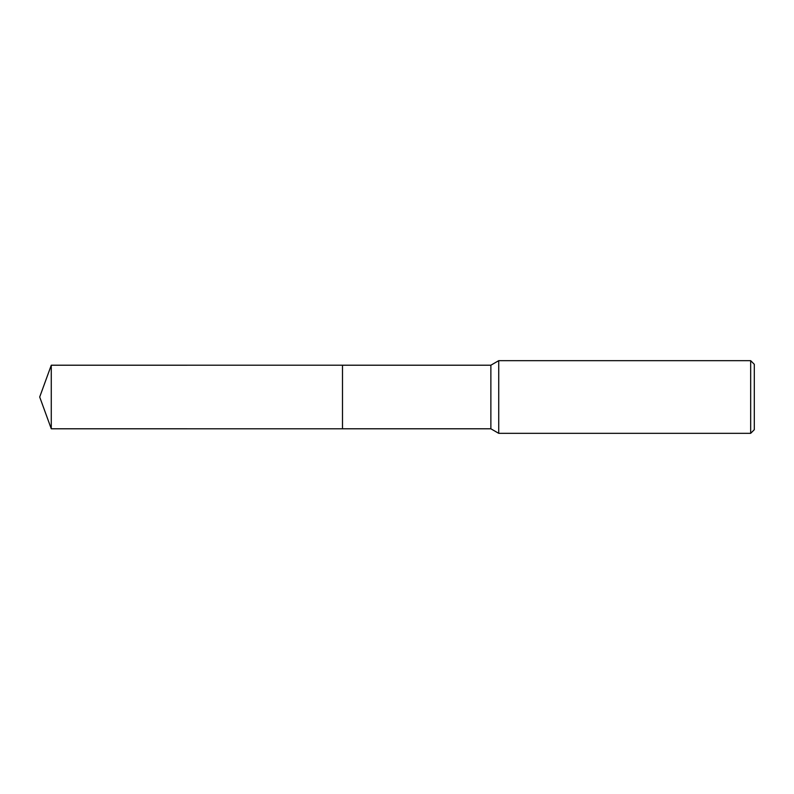 <?xml version="1.0" encoding="UTF-8"?>
<svg xmlns="http://www.w3.org/2000/svg" width="794" height="794" viewBox="0 0 794 794"><rect width="100%" height="100%" fill="white"/><g stroke="black" fill="none" stroke-linecap="round" stroke-linejoin="round"><path stroke-width="1.19" d="M342.502 428.79L342.502 365.21L490.871 365.21L498.731 360.665L750.667 360.665L754.3 364.297L754.3 429.703L750.667 433.335L498.731 433.335L490.871 428.79L342.502 428.79L342.492 365.2L342.492 428.8L51.273 428.79L51.273 365.21L342.492 365.2M490.871 428.79L490.871 365.21M498.731 433.335L498.731 360.665M750.667 433.335L750.667 360.665M51.273 365.21L39.7 397L51.273 428.79"/></g></svg>
